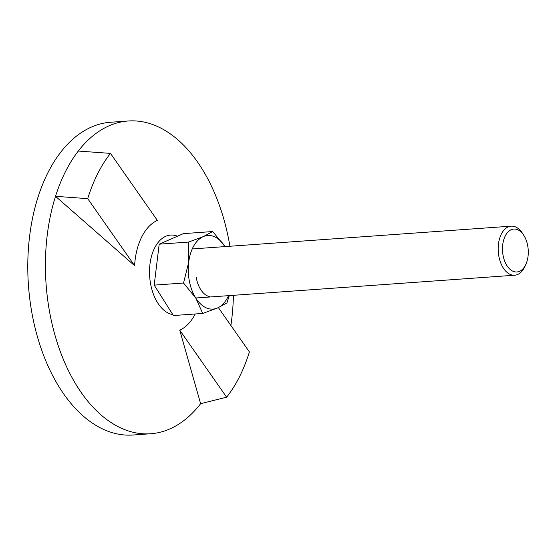 <?xml version="1.0" encoding="UTF-8"?>
<svg xmlns="http://www.w3.org/2000/svg" width="556" height="556" viewBox="0 0 556 556"><rect width="100%" height="100%" fill="white"/><g stroke="black" fill="none" stroke-linecap="round" stroke-linejoin="round"><path stroke-width="0.83" d="M177.461 236.217A39.962 23.859 85.9 0 0 154.617 247.99A39.962 23.859 85.9 0 0 151.781 289.099A39.962 23.859 85.9 0 0 172.819 314.626M200.626 403.684L179.741 330.181L226.633 397.192L200.626 403.684A156.785 93.61 -94.1 0 1 150.627 433.756A156.785 93.61 -94.1 0 1 81.405 392.779A156.785 93.61 -94.1 0 1 55.517 196.317L134.601 265.664L87.709 198.652A150.37 89.78 -94.1 0 1 110.47 153.386L78.285 151.051A156.785 93.61 -94.1 0 1 128.283 120.986A156.785 93.61 -94.1 0 1 197.498 161.956A156.785 93.61 -94.1 0 1 229.92 246.252M233.423 295.312A156.785 93.61 -94.1 0 1 230.886 325.475M134.601 265.664A56.858 33.951 -94.1 0 1 141.724 236.946A56.858 33.951 -94.1 0 1 157.362 220.405L110.47 153.386M150.627 433.756L132.988 435.014A156.785 93.61 -94.1 0 1 63.773 394.044A156.785 93.61 -94.1 0 1 31.261 225.027A156.785 93.61 -94.1 0 1 110.651 122.244L128.283 120.986M179.741 330.181A56.858 33.951 85.9 0 0 195.212 313.98M218.369 307.593L249.401 351.934A150.37 89.78 -94.1 0 1 226.633 397.192M78.285 151.051A156.785 93.61 85.9 0 0 55.517 196.317L87.709 198.652M525.538 265.031A21.517 12.851 85.9 0 0 525.948 264.169A21.517 12.851 85.9 0 0 523.898 235.501A21.517 12.851 85.9 0 0 505.23 236.001A21.517 12.851 85.9 0 0 507.419 266.359A21.517 12.851 85.9 0 0 525.538 265.031M523.898 235.501L522.654 233.534A24.596 14.685 85.9 0 0 511.172 226.16A24.596 14.685 85.9 0 0 501.317 234.104A24.596 14.685 85.9 0 0 500.066 261.056A24.596 14.685 85.9 0 0 514.675 275.22A24.596 14.685 85.9 0 0 524.53 267.276A24.596 14.685 85.9 0 0 524.996 266.296L525.948 264.169M196.205 277.347A24.596 14.685 85.9 0 0 209.737 296.682M229.294 295.611L226.938 302.902L217.472 307.982L202.738 313.445L173.396 315.537L154.193 285.124L159.19 244.174L183.39 233.638L212.733 231.539L224.965 246.558A36.891 22.025 85.9 0 0 203.267 236.62L212.733 231.539M159.19 244.174L188.533 242.082L203.267 236.62A36.891 22.025 85.9 0 0 188.672 262.369L188.533 242.082M154.193 285.124L183.536 283.032L188.672 262.369A36.891 22.025 85.9 0 0 195.775 298.051L183.536 283.032M202.738 313.445L195.775 298.051A36.891 22.025 85.9 0 0 217.472 307.982A36.891 22.025 85.9 0 0 228.502 295.667M192.244 248.942L511.172 226.16M195.747 298.002L514.675 275.22"/></g></svg>
